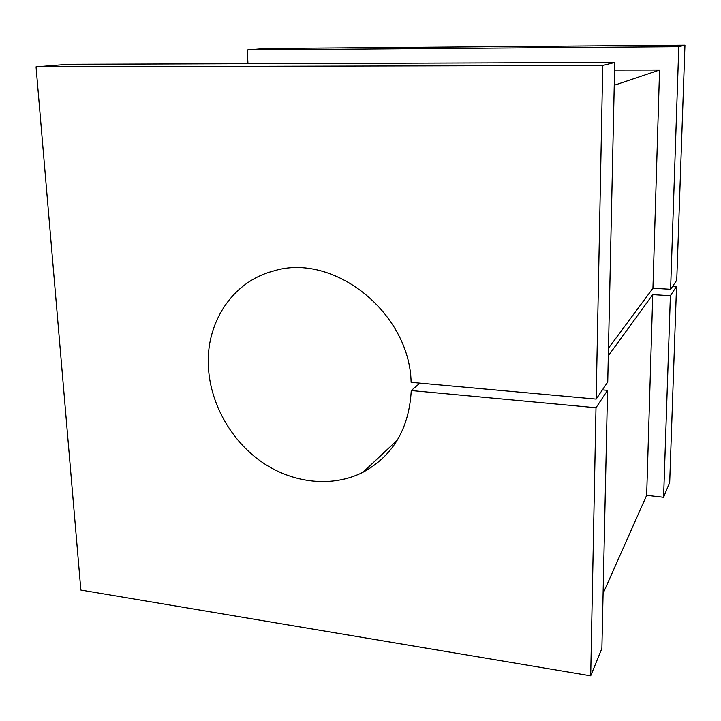 <?xml version="1.0" encoding="UTF-8"?>
<svg xmlns="http://www.w3.org/2000/svg" width="721" height="721" viewBox="0 0 721 721"><rect width="100%" height="100%" fill="white"/><g stroke="black" fill="none" stroke-linecap="round" stroke-linejoin="round"><path stroke-width="1.08" d="M602.405 389.89L607.542 390.34L595.988 407.753L411.258 390.548C409.113 428.635 393.026 455.87 362.987 472.273C332.246 487.829 292.996 483.403 262.201 462.314C231.459 441.081 210.631 404.553 208.441 367.809C205.395 323.495 231.847 281.884 273.214 271.087C332.94 251.935 409.663 312.292 411.123 382.328L596.159 399.11L607.731 382.04L614.743 62.502L602.738 65.458L596.159 399.11M676.532 286.435L669.701 482.322L663.59 497.301L670.386 295.691L676.532 286.435L672.693 286.21M411.258 390.548L419.919 383.13M670.386 295.691L652.748 294.628L608.299 355.804M608.47 348.207L652.938 288.256L670.602 289.292L676.749 280.226L684.95 45.171L678.794 46.694L247.321 49.947L247.952 63.7M670.602 289.292L678.794 46.694M652.938 288.256L659.553 70.027L614.238 85.276M602.738 65.458L36.05 66.864L68.098 64.295L614.743 62.502M659.553 70.027L614.571 70.081M684.95 45.171L265.31 48.505L247.321 49.947M663.59 497.301L646.656 495.345L603.089 593.455M607.542 390.34L601.882 648.44L590.697 675.829L80.851 590.057L36.05 66.864M595.988 407.753L590.697 675.829M646.656 495.345L652.748 294.628M397.433 439.99L362.987 472.273"/></g></svg>
